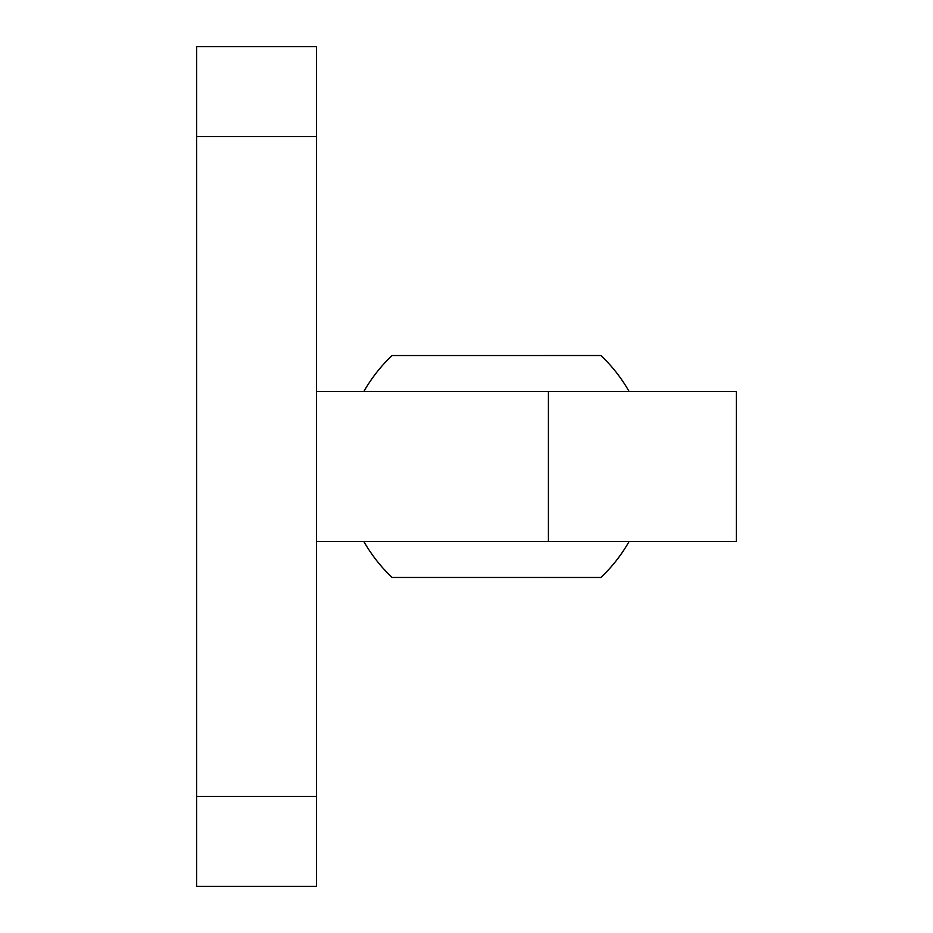 <?xml version="1.0" encoding="UTF-8"?>
<svg xmlns="http://www.w3.org/2000/svg" width="933" height="933" viewBox="0 0 933 933"><rect width="100%" height="100%" fill="white"/><g stroke="black" fill="none" stroke-linecap="round" stroke-linejoin="round"><path stroke-width="1.4" d="M316.555 136.615L316.555 46.65L196.595 46.65L196.595 136.615L316.555 136.615L316.555 796.385L196.595 796.385L196.595 136.615M196.595 796.385L196.595 886.35L316.555 886.35L316.555 796.385M316.555 541.478L736.405 541.478L736.405 391.522L316.555 391.522M629.11 541.478A152.347 152.347 0 0 1 600.852 577.48L392.105 577.457A152.347 152.347 0 0 1 363.87 541.478M629.11 391.522A152.347 152.347 0 0 0 600.852 355.52L392.105 355.543A152.347 152.347 0 0 0 363.87 391.522M548.417 391.522L548.417 541.478"/></g></svg>

